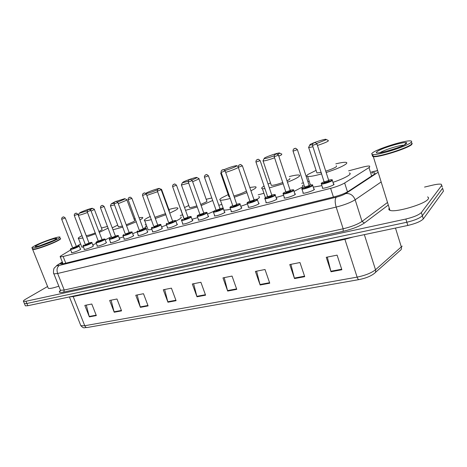 <?xml version="1.0" encoding="UTF-8"?>
<svg xmlns="http://www.w3.org/2000/svg" width="467" height="467" viewBox="0 0 467 467"><rect width="100%" height="100%" fill="white"/><g stroke="black" fill="none" stroke-linecap="round" stroke-linejoin="round"><path stroke-width="0.7" d="M313.847 188.925L314.256 188.96L314.157 189.649C312.493 191.061 304.297 193.665 302.925 193.221L303.083 192.486M294.84 193.811L295.243 193.84L295.08 194.558C293.329 195.965 285.419 198.493 284.129 198.061L284.28 197.354M276.429 198.545L276.826 198.574L276.592 199.31C274.771 200.711 267.124 203.168 265.904 202.748L266.062 202.071M258.578 203.133L258.969 203.163L258.671 203.921C256.786 205.317 249.39 207.704 248.234 207.295L248.386 206.648M241.264 207.582L241.649 207.611L241.287 208.387C239.343 209.776 232.181 212.106 231.083 211.709L231.241 211.084M224.469 211.901L224.849 211.93L224.423 212.724C220.611 214.697 217.289 215.783 214.441 215.993L214.598 215.386M208.165 216.098L208.539 216.122L208.048 216.939C204.26 218.883 201.003 219.951 198.282 220.15L198.44 219.566M192.328 220.167L192.702 220.196L192.147 221.025C188.376 222.94 185.189 223.997 182.579 224.189L182.737 223.629M176.946 224.125L177.308 224.148L176.701 225.001C172.948 226.892 169.825 227.925 167.326 228.112L167.484 227.569M161.991 227.972L162.353 227.995L161.681 228.859C157.951 230.727 154.892 231.749 152.487 231.924L152.651 231.404M147.449 231.714L147.811 231.737L147.082 232.613C143.375 234.457 140.369 235.461 138.063 235.637L138.226 235.135M133.305 235.356L133.661 235.38L132.873 236.267C129.19 238.088 126.242 239.075 124.024 239.244L124.187 238.76M119.546 238.9L119.896 238.917L119.05 239.822C115.39 241.614 112.494 242.595 110.358 242.752L110.527 242.285M106.143 242.35L106.494 242.367L105.595 243.284C101.958 245.052 99.109 246.021 97.054 246.173L97.224 245.724M93.096 245.706L93.441 245.724L92.495 246.652C88.876 248.403 86.08 249.355 84.095 249.506L84.264 249.069M80.382 248.981L80.727 248.999L79.729 249.933C76.133 251.66 73.383 252.6 71.469 252.746L71.644 252.326M333.473 183.881L333.887 183.916L333.858 184.588C332.282 186 323.783 188.68 322.335 188.224L322.493 187.465M70.698 249.933L61.41 255.56C60.225 256.284 59.852 256.727 60.29 256.879L63.133 256.488L330.618 188.347C336.625 186.73 341.301 184.944 344.652 182.994L368.988 167.589L369.695 167.081L369.619 166.077C368.335 165.896 365.877 166.281 362.252 167.227L348.604 170.846M80.587 243.943L77.067 246.074M309.207 181.289L307.876 181.645M303.474 182.813L301.647 183.297M263.937 193.297L258.181 194.821M221.872 204.447L218.807 205.258M182.702 214.832L180.227 215.491M146.136 224.528L145.132 224.796M62.45 262.326L61.924 262.652C60.739 263.406 60.371 263.867 60.821 264.048L63.658 263.697L334.098 196.87C340.128 195.288 344.809 193.49 348.143 191.488L374.861 173.882L374.756 172.825L371.761 172.948M424.556 187.074L432.699 185.142C436.89 184.173 439.768 183.887 441.333 184.284L441.747 185.381L421.386 212.514C418.893 214.954 413.721 217.126 405.858 219.029L25.989 301.256L23.531 301.408C23.006 301.069 23.77 300.293 25.831 299.084L47.581 286.516M443.119 190.028L443.446 191.137L423.318 218.918L422.349 215.719C419.874 218.182 414.708 220.36 406.845 222.245L26.899 303.486L24.442 303.632L24.284 303.241L24.442 303.632L26.899 303.486L406.845 222.245C414.708 220.36 419.874 218.182 422.349 215.719L442.593 188.259L422.349 215.719L421.386 212.514M442.278 187.174L441.747 185.381M358.989 279.593L87.171 327.513C86.15 327.641 85.344 327.052 84.755 325.738L357.115 277.118C357.716 278.822 358.364 279.645 359.07 279.581L359.07 279.581M353.157 237.002L344.897 239.314L357.115 277.118C365.2 275.472 371.329 273.02 375.515 269.763C375.964 271.485 375.515 272.74 374.178 273.528L373.472 274.076C369.922 276.534 365.171 278.361 359.211 279.558M423.318 218.918C420.849 221.411 415.688 223.588 407.831 225.456L27.81 305.716L25.352 305.844L25.189 305.453M140.38 307.35L135.774 295.249L143.492 293.714L148.109 305.908L140.38 307.35L140.246 306.918L147.946 305.476M114.222 312.236L109.657 300.456L116.984 298.997L121.566 310.864L114.222 312.236L114.088 311.81L121.402 310.444M89.355 316.877L84.825 305.4L91.795 304.017L96.336 315.575L89.355 316.877L89.22 316.468L96.173 315.167M227.668 291.058L222.963 277.883L232.046 276.073L236.757 289.365L227.668 291.058L227.528 290.585L236.588 288.892M260.131 284.998L255.396 271.42L265.017 269.5L269.751 283.2L260.131 284.998L259.985 284.514L269.582 282.716M294.519 278.577L289.768 264.567L299.972 262.536L304.723 276.674L294.519 278.577L294.373 278.075L304.554 276.172M331.021 271.765L326.258 257.299L337.098 255.14L341.862 269.739L331.021 271.765L330.869 271.245L341.692 269.226M167.933 302.213L163.287 289.768L171.424 288.151L176.077 300.69L167.933 302.213L167.793 301.764L175.907 300.246M196.986 296.784L192.311 283.989L200.898 282.278L205.579 295.185L196.986 296.784L196.846 296.329L205.416 294.724M193.63 283.726L196.846 296.329M164.653 289.499L167.793 301.764M327.32 257.089L330.869 271.245M290.912 264.34L294.373 278.075M256.611 271.175L259.985 284.514M224.236 277.626L227.528 290.585M86.29 305.114L89.22 316.468M111.088 300.17L114.088 311.81M137.175 294.975L140.246 306.918M412.198 143.34L411.795 144.455C408.31 148.308 378.188 157.788 373.314 156.62L372.322 155.937M427.509 196.94C428.677 197.366 428.893 198.084 428.151 199.082C425.093 204.143 395.187 212.864 389.945 210.319C388.713 209.876 388.486 209.146 389.268 208.124M412.022 143.69L411.538 144.315C408.263 147.928 380.447 156.889 374.137 156.404L372.794 156.509M411.69 142.75L411.678 144.064C408.374 147.706 380.261 156.766 373.898 156.282L373.197 156.241C372.036 156.077 371.89 155.599 372.754 154.805M372.438 152.937C376.77 149.002 405.187 140.024 410.645 140.923C411.83 141.057 411.999 141.524 411.153 142.312C407.656 146.118 377.523 155.634 372.666 154.519C371.423 154.355 371.347 153.824 372.438 152.937M372.485 155.599L372.87 155.184M312.446 144.7L309.732 145.138L310.076 144.507C312.423 142.978 323.555 139.259 325.826 139.254L325.843 139.849L316.725 143.474M328.324 140.409L328.161 141.151C326.141 142.33 322.569 143.766 317.437 145.459M325.727 171.167C330.84 169.533 334.378 168.056 336.333 166.737L336.427 165.779M321.728 173.87C314.63 175.849 309.93 176.707 307.625 176.444C306.34 176.211 306.498 175.528 308.086 174.395L316.101 170.373M335.814 163.864C340.752 162.644 344.115 162.137 345.913 162.341C347.144 162.534 347.115 163.141 345.813 164.162C342.323 166.591 335.773 169.375 326.164 172.527M349.281 172.971C350.53 173.228 350.519 173.893 349.24 174.967C346.444 177.092 341.027 179.556 332.983 182.358M316.719 172.276L316.941 172.953L321.249 172.387M321.897 185.627L313.264 187.15M312.96 146.778L308.705 147.584L308.903 146.831M274.17 155.815C269.056 157.653 265.694 158.599 264.077 158.64L264.626 157.939C267.223 156.387 277.462 152.937 279.447 152.948L279.219 153.625L277.824 154.326M281.834 154.052L281.403 154.892L278.787 156.159M286.983 180.787L289.552 179.421L289.908 178.371M264.987 188.68L262.39 188.744C261.164 188.499 261.491 187.752 263.382 186.514L264.1 186.07M268.058 184.039L270.504 182.959M289.307 176.567C294.07 175.341 297.275 174.833 298.927 175.032C300.123 175.242 299.919 175.907 298.32 177.04C296.195 178.476 292.57 180.198 287.456 182.206M302.283 185.218C303.497 185.487 303.317 186.216 301.735 187.401L294.041 191.406M271.111 184.757L271.309 185.346C273.347 185.428 277.194 184.471 282.833 182.48M283.259 183.759L269.354 187.874M283.597 195.299L276.073 197.5M274.596 157.811C268.922 159.825 265.093 160.887 263.102 160.998L263.271 160.333M223.827 169.737C229.157 167.513 233.377 166.147 236.489 165.639C237.096 165.627 236.944 165.878 236.022 166.386C233.196 167.799 229.513 169.182 224.971 170.531M238.345 167.472L238.088 167.618C235.082 169.159 230.943 170.741 225.672 172.37M233.874 196C239.139 194.465 243.249 192.853 246.185 191.172L246.43 191.015M230.213 198.452C225.187 199.823 221.901 200.39 220.371 200.162C219.204 199.905 219.706 199.105 221.878 197.769L228.182 194.64M249.792 187.46L255.443 186.788C256.587 187.01 256.214 187.734 254.322 188.972L250.937 190.816M258.776 196.566C259.944 196.846 259.588 197.634 257.72 198.919L257.107 199.316M228.772 196.333L228.953 196.846L229.659 196.864M246.979 192.608L234.306 197.243M247.434 203.886L240.82 206.303M230.593 209.228C227.213 209.981 224.954 210.232 223.816 209.987L223.798 209.987M221.486 173.391L220.675 173.426L220.944 172.854M188.224 181.307L182.34 182.813L183.286 181.972C186.228 180.402 195.048 177.384 196.578 177.425C197.156 177.425 196.928 177.693 195.895 178.248L191.867 179.993M198.802 178.435C199.333 178.482 199.018 178.814 197.85 179.439L192.632 181.704M200.74 204.476L205.883 202.1C207.021 201.411 207.313 201.008 206.753 200.886L198.919 178.768M184.529 207.535L188.802 205.503M206.192 199.298L211.785 197.967M189.374 207.097L189.538 207.541C190.641 207.657 193.075 207.103 196.84 205.883M212.678 200.501L201.137 205.585M197.237 206.986L185.539 210.348M181.359 210.804L181.009 209.829M213.542 211.428L207.465 214.125M197.739 217.616L192.001 219.257M188.709 183.117L181.441 185.008L181.57 184.494M145.751 193.332L146.749 192.766C149.802 191.201 158.056 188.359 159.41 188.411L159.626 188.598M161.559 189.374L161.273 189.952M169.212 211.726L169.439 211.002L161.664 189.66M151.471 219.595C147.986 220.512 145.733 220.879 144.712 220.693C143.678 220.412 144.507 219.519 147.193 218.013L150.304 216.443M168.896 209.508C173.31 208.247 176.164 207.71 177.478 207.903C178.511 208.136 177.816 208.959 175.394 210.366L169.725 213.139M180.758 216.951C181.809 217.248 181.138 218.124 178.738 219.589L175.861 221.136M154.869 217.278L165.604 213.623M165.995 214.697L155.318 218.486M166.579 225.1L161.588 226.874M151.956 229.53L148.103 229.822L147.794 228.999M157.595 191.715L146.819 195.434M157.449 189.795C152.837 191.744 149.049 193.034 146.078 193.653M114.036 203.227L111.286 203.81L114.812 201.878M115.816 201.47L124.701 198.668C125.214 198.673 124.847 198.989 123.603 199.602L117.573 202.053M126.796 199.59C127.263 199.648 126.79 200.028 125.372 200.74L118.256 203.653M126.218 224.808L133.253 221.796C134.642 221.025 135.086 220.576 134.595 220.447L126.884 199.835M112.255 227.843L117.725 225.1M134.07 219.052L135.243 218.708M139.102 217.745L142.388 217.412C143.351 217.651 142.534 218.503 139.925 219.963M145.634 226.145C146.58 226.419 145.885 227.26 143.562 228.667M118.256 226.501L118.385 226.834L122.512 226.034M136.376 221.743L126.575 225.748M122.891 227.044L112.991 229.787M136.977 231.924L132.681 233.693M123.486 236.903L119.237 238.082M114.538 204.908L110.445 205.871L110.539 205.474M87.166 210.85L79.139 213.314L80.622 212.304C85.554 210.156 89.425 208.813 92.221 208.27C92.694 208.282 92.268 208.615 90.931 209.257L90.149 209.619M94.258 209.158C94.69 209.216 94.147 209.619 92.618 210.36L91.077 211.061M98.899 231.445L100.417 230.698C101.911 229.892 102.431 229.431 101.969 229.297L94.34 209.368M83.003 237.972L78.514 238.625C77.621 238.333 78.742 237.37 81.865 235.724L82.087 235.613M101.467 227.989L107.579 226.437M108.216 228.106L99.261 232.397M111.479 236.658L105.209 239.91M86.126 235.549L86.167 235.561C87.551 235.613 90.616 234.738 95.373 232.934M95.706 233.809L86.669 236.944M96.36 243.482L92.723 244.743M83.517 247.136L81.836 247.148L81.597 246.535M87.51 212.508C82.723 214.295 79.659 215.229 78.322 215.305L86.167 235.561M60.506 238.538C61.014 238.83 59.875 239.688 57.085 241.118C50.01 244.784 34.231 250.23 32.713 249.541L32.497 249.232M60.447 238.649C60.36 239.069 59.186 239.851 56.921 241.007C50.179 244.498 35.218 249.728 33.011 249.378L32.567 249.483M55.771 239.034L56.116 238.941M60.43 238.281C60.862 238.59 59.706 239.443 56.974 240.844C50.162 244.364 35.043 249.652 32.818 249.296L32.445 248.864M35.761 245.28C43.057 241.608 58.13 236.413 59.799 237.008C60.552 237.218 59.449 238.082 56.484 239.594C49.403 243.243 33.618 248.695 32.106 248.03C31.377 247.779 32.591 246.862 35.761 245.28M58.824 286.189C53.226 288.063 49.724 288.775 48.311 288.326L48.066 287.713M371.627 176.071L368.988 167.589M347.489 191.89L344.652 182.994M333.42 197.033L330.618 188.347M65.777 263.172L63.133 256.488M377.669 170.683L371.498 172.107M377.616 170.513L374.394 171.36M388.305 205.031L364.412 223.01C359.479 226.343 352.392 229.11 343.152 231.305L63.81 292.062C59.268 292.943 58.159 292.389 60.476 290.386M405.858 219.029L407.831 225.456M25.989 301.256L27.81 305.716M381.16 181.949L355.159 199.759L362.036 221.428L387.511 202.456M62.368 262.121L58.206 264.713C56.752 265.688 57.126 265.927 59.321 265.431L336.263 197.191C340.309 196.128 343.455 194.926 345.703 193.572C350.092 193.145 353.245 195.212 355.159 199.759C350.688 202.55 344.354 204.984 336.164 207.079L343.163 228.777C351.353 226.822 357.646 224.37 362.036 221.428L364.412 223.01M336.263 197.191C334.857 198.989 334.821 202.287 336.164 207.079L57.639 273.481L64.224 290.019L343.163 228.777L343.152 231.305M59.321 265.431C57.038 267.124 56.478 269.803 57.639 273.481L53.909 273.878L53.711 273.358M60.22 289.686L60.459 290.276L64.224 290.019L63.81 292.062M345.703 193.572L378.153 172.235M56.53 265.63L58.206 264.713M62.444 263.96L61.924 262.652M364.348 234.638L375.515 269.763L402.186 246.115M375.229 272.6L400.009 250.616C401.311 249.839 401.76 248.631 401.351 247.002L395.485 228.065M80.54 324.909L80.849 325.692L84.755 325.738L73.185 296.574L69.676 296.878M443.446 191.137L442.593 188.259M344.71 238.789L344.897 239.314L73.185 296.574L72.998 296.171M380.167 152.61C383.897 150.035 399.092 145.219 403.704 145.173M377.108 151.652C381.381 147.741 411.211 139.481 406.226 143.667C402.157 147.689 370.926 156.171 377.108 151.652M39.391 245.893L53.22 240.616M38.276 244.591C47.027 240.172 63.226 235.683 53.863 240.312C44.914 244.877 28.446 249.349 38.276 244.591M322.75 188.259L321.378 184.027L321.617 182.959L324.244 181.64L321.681 182.941C319.066 184.804 329.655 182.054 331.704 180.32C332.451 179.585 331.43 179.544 328.64 180.204C331.465 179.602 332.662 179.532 332.224 179.993L332.183 180.601C330.694 181.902 322.726 184.424 321.378 184.027L321.232 183.589M328.832 180.694L329.182 180.98C328.155 181.844 322.884 183.216 324.168 182.288L324.332 182.194M324.326 181.897L328.721 180.46L316.976 144.034M324.226 182.27L312.551 145.529C312.184 144.268 313.392 142.727 313.608 143.007C314.39 143.527 313.754 140.987 316.935 143.918L312.516 145.412M314.495 142.733L313.777 142.943L314.495 142.733M309.084 185.323C311.863 184.716 313.036 184.64 312.598 185.101L312.493 185.732C310.923 187.033 303.241 189.479 301.962 189.094L301.828 188.674M304.776 186.759L302.318 187.991C299.604 189.871 309.854 187.203 312.026 185.457C312.843 184.698 311.863 184.658 309.084 185.329M309.277 185.802L309.586 186.094C306.755 187.419 305.138 187.845 304.735 187.36M304.852 186.998L309.166 185.568L297.432 149.773M304.788 187.343L293.095 151.25C292.663 150.059 294.035 148.407 294.134 148.763C295.202 149.061 294.49 146.918 297.397 149.662L293.06 151.139M294.986 148.506L294.292 148.71L294.986 148.506M284.531 198.09L283.16 194.003L283.516 192.906L285.915 191.703L283.568 192.889C280.749 194.774 290.678 192.194 292.972 190.431C293.86 189.655 292.914 189.608 290.141 190.285C292.897 189.672 294.047 189.596 293.591 190.051L293.428 190.705C291.782 192.001 284.368 194.377 283.16 194.003L283.037 193.601M290.34 190.746L290.608 191.05C287.771 192.369 286.201 192.778 285.903 192.281L286.049 192.182M285.997 191.943L290.223 190.518L278.513 155.33M285.956 192.258L274.257 156.795C273.825 155.604 275.18 153.993 275.279 154.343C276.318 154.647 275.588 152.528 278.478 155.225L274.222 156.69M276.096 154.092L275.425 154.291L276.096 154.092M267.638 196.508L265.396 197.634C262.483 199.52 272.103 197.021 274.508 195.253C275.46 194.459 274.555 194.4 271.788 195.089C274.497 194.47 275.629 194.395 275.18 194.85L274.958 195.521C273.242 196.811 266.073 199.123 264.935 198.761L264.818 198.376M271.987 195.539L272.22 195.854C269.377 197.162 267.86 197.559 267.661 197.045L267.766 196.969M267.714 196.73L271.864 195.317L260.183 160.712M267.766 196.986L256.004 162.166C255.577 160.987 256.908 159.399 257.008 159.749C258.012 160.053 257.305 157.963 260.148 160.619L255.969 162.067M257.796 159.51L257.148 159.702L257.796 159.51M249.921 201.16L247.773 202.234C244.772 204.126 254.101 201.703 256.611 199.929C257.626 199.111 256.757 199.053 254.001 199.748C256.646 199.129 257.761 199.047 257.335 199.497L257.048 200.191C253.435 202.071 250.172 203.133 247.259 203.373L247.148 203.005M254.2 200.185L254.387 200.506C251.55 201.808 250.073 202.193 249.968 201.662L250.043 201.61M249.991 201.376L254.071 199.964L242.42 165.931M250.043 201.627L238.31 167.373C238.001 165.61 239.402 164.74 239.302 164.985C240.277 165.295 239.577 163.234 242.385 165.843L238.275 167.279M240.061 164.758L239.431 164.939L240.061 164.758M236.74 204.266C239.349 203.647 240.441 203.559 240.026 204.009L239.682 204.721C236.08 206.572 232.893 207.617 230.108 207.844L230.196 207.325M232.729 205.673L230.675 206.7C227.598 208.597 236.646 206.245 239.25 204.458C240.33 203.624 239.489 203.565 236.746 204.272M236.944 204.692L237.096 205.019C234.253 206.315 232.823 206.683 232.811 206.14L236.816 204.476L225.193 170.992M232.799 205.877L221.119 172.329M221.148 172.416C220.844 170.688 222.222 169.825 222.129 170.064C223.098 170.373 222.356 168.336 225.164 170.904L221.148 172.416L220.675 173.426M222.858 169.842L222.251 170.023L222.858 169.842M214.82 216.017L213.466 212.187C213.08 212.123 213.273 211.744 214.044 211.043L216.046 210.051L214.084 211.031C210.932 212.929 219.712 210.652 222.409 208.854C223.547 208.008 222.741 207.938 219.998 208.656C222.636 208.019 223.716 207.932 223.238 208.387L222.829 209.111C219.245 210.944 216.128 211.965 213.466 212.187L213.559 211.679M220.115 208.971L220.319 209.403C217.476 210.687 216.087 211.049 216.157 210.489L216.163 210.483M216.116 210.249L220.068 208.854L208.48 175.901M216.192 210.477L204.499 177.314C203.974 176.222 205.626 174.483 205.468 174.997C206.426 175.3 205.678 173.298 208.451 175.82L204.47 177.232M206.175 174.781L205.579 174.956L206.175 174.781M203.74 212.911C206.42 212.269 207.482 212.176 206.934 212.637L206.467 213.378C202.906 215.182 199.853 216.192 197.308 216.402L197.413 215.912M198.656 220.173L197.308 216.402C196.905 216.349 197.115 215.964 197.938 215.246L199.847 214.3L197.973 215.234C194.757 217.137 203.279 214.925 206.058 213.127C207.249 212.257 206.478 212.187 203.746 212.911M203.945 213.308L204.026 213.653C201.219 214.919 199.864 215.275 199.964 214.727M199.917 214.493L203.81 213.104L192.264 180.671M200.022 214.697L188.335 182.072C188.032 180.355 189.386 179.55 189.293 179.777C190.238 180.081 189.503 178.108 192.235 180.589L188.312 181.996M189.976 179.573L189.404 179.742L189.976 179.573M182.953 224.213L181.605 220.494C181.19 220.453 181.418 220.068 182.293 219.332L182.328 219.321C179.048 221.224 187.32 219.076 190.18 217.272C191.429 216.39 190.688 216.314 187.956 217.05C190.454 216.414 191.499 216.32 191.102 216.758L190.577 217.523C187.033 219.303 184.045 220.296 181.605 220.494L181.721 220.015M188.16 217.429L188.207 217.785C185.446 219.029 184.115 219.379 184.226 218.842M184.179 218.614L188.02 217.231L176.514 185.294M184.313 218.801L184.068 219.046L172.644 186.689C172.341 185.008 173.677 184.196 173.59 184.424C174.512 184.734 173.753 182.778 176.485 185.224L172.615 186.613M174.249 184.226L173.689 184.389L174.249 184.226M167.688 228.135L166.351 224.475C165.925 224.388 166.17 223.997 167.087 223.302L167.116 223.29C163.783 225.193 171.821 223.103 174.751 221.3C176.053 220.406 175.341 220.325 172.615 221.066C175.078 220.43 176.117 220.336 175.726 220.768L175.143 221.545C171.617 223.308 168.686 224.283 166.351 224.475L166.474 224.008M172.72 221.34L172.831 221.802C170.116 223.016 168.815 223.366 168.931 222.847M168.891 222.619L172.679 221.241L161.214 189.789M169.048 222.782L168.78 223.045L157.397 191.172C157.093 189.503 158.406 188.721 158.336 188.937C159.229 189.246 158.488 187.314 161.191 189.725L157.373 191.102M158.973 188.744L158.43 188.907L158.973 188.744M152.849 231.947L151.518 228.34C151.086 228.299 151.349 227.908 152.3 227.16L152.335 227.149C148.944 229.058 156.76 227.026 159.755 225.211C161.109 224.306 160.426 224.224 157.706 224.977C160.269 224.323 161.29 224.218 160.776 224.668L160.14 225.462C156.632 227.195 153.76 228.153 151.518 228.34L151.436 228.083M157.91 225.333L157.887 225.701C155.213 226.898 153.941 227.242 154.063 226.74M154.028 226.507L157.764 225.135L146.346 194.161M154.209 226.658L153.917 226.927L142.575 195.533C142.272 193.881 143.579 193.11 143.509 193.32C144.42 193.63 143.585 191.733 146.323 194.097L142.552 195.469M144.128 193.14L143.597 193.291L144.128 193.14M143.206 228.772C145.599 228.135 146.609 228.03 146.241 228.456L145.546 229.262C142.067 230.978 139.248 231.924 137.088 232.105L137.018 231.86M138.419 235.654L137.088 232.105C136.644 232.07 136.924 231.679 137.923 230.914L137.958 230.902C134.514 232.805 142.114 230.832 145.173 229.023C146.58 228.1 145.926 228.019 143.211 228.772M143.305 229.017L143.357 229.495C140.725 230.669 139.475 231.013 139.61 230.523M139.569 230.295L143.264 228.929L131.892 198.405M139.779 230.424L139.464 230.704L128.168 199.771C127.876 198.136 129.155 197.378 129.09 197.588C129.978 197.891 129.19 196.017 131.875 198.347L128.145 199.707M129.692 197.407L129.178 197.559L129.692 197.407M124.38 239.262L123.055 235.759C122.599 235.742 122.891 235.345 123.936 234.568L123.965 234.557C120.48 236.46 127.876 234.539 130.988 232.724C132.441 231.79 131.817 231.708 129.102 232.473C131.443 231.83 132.441 231.72 132.103 232.146L131.355 232.963C127.894 234.656 125.127 235.584 123.055 235.759L122.984 235.531M129.306 232.805L129.225 233.185C126.627 234.341 125.401 234.679 125.541 234.2M125.506 233.979L129.161 232.619L117.836 202.538M125.74 234.09L125.407 234.376L114.152 203.892C113.86 202.281 115.133 201.534 115.069 201.738C115.956 202.042 115.104 200.191 117.818 202.48L114.129 203.834M115.653 201.563L115.151 201.709L115.653 201.563M110.708 242.776L109.395 239.32C108.922 239.314 109.231 238.911 110.323 238.123L110.352 238.112C106.82 240.009 114.018 238.141 117.188 236.325C118.688 235.38 118.081 235.298 115.378 236.068C117.672 235.426 118.659 235.315 118.344 235.736L117.544 236.565C114.106 238.234 111.385 239.151 109.395 239.32L109.325 239.104M115.466 236.284L115.466 236.775C112.915 237.913 111.706 238.252 111.852 237.785M111.817 237.557L115.431 236.203L104.159 206.554M112.074 237.656L111.718 237.948L100.516 207.903C100.218 206.309 101.485 205.573 101.427 205.772C102.302 206.075 101.456 204.248 104.141 206.502L100.493 207.85M101.987 205.603L101.502 205.749L101.987 205.603M97.405 246.191L96.091 242.787C95.607 242.782 95.933 242.379 97.066 241.579L98.444 240.914L97.095 241.573C93.528 243.47 100.533 241.649 103.75 239.834C105.297 238.876 104.719 238.789 102.016 239.571C104.287 238.923 105.268 238.812 104.952 239.227L104.1 240.073C100.679 241.719 98.012 242.624 96.091 242.787L96.027 242.583M102.098 239.769L102.075 240.272C99.559 241.392 98.374 241.725 98.525 241.27M98.496 241.048L102.069 239.699L90.849 210.471M98.776 241.13L98.397 241.433L87.241 211.808C86.95 210.232 88.199 209.508 88.146 209.701C89.028 209.998 88.146 208.2 90.831 210.419L87.224 211.755M88.695 209.537L88.222 209.677L88.695 209.537M84.439 249.524L83.138 246.167C82.641 246.167 82.98 245.765 84.159 244.953L84.183 244.942C80.581 246.839 87.399 245.064 90.662 243.249C92.25 242.285 91.701 242.192 89.004 242.98C91.258 242.332 92.227 242.215 91.906 242.63L91.012 243.482C87.609 245.111 84.988 246.004 83.138 246.167L83.073 245.975M89.209 243.284L89.034 243.675C86.553 244.778 85.385 245.105 85.543 244.667M85.514 244.445L89.051 243.103L77.884 214.277M85.817 244.515L85.42 244.819L74.317 215.608C74.037 214.026 75.275 213.337 75.216 213.524C76.063 213.828 75.199 212.041 77.866 214.23L74.294 215.561M75.747 213.366L75.286 213.501L75.747 213.366M71.813 252.764L70.511 249.454C70.003 249.471 70.359 249.063 71.579 248.234L71.597 248.228C67.966 250.119 74.615 248.391 77.919 246.582C79.548 245.601 79.016 245.508 76.325 246.302C78.66 245.636 79.618 245.519 79.203 245.946L78.258 246.81C74.878 248.415 72.297 249.296 70.511 249.454L70.459 249.273M76.401 246.483L76.331 246.996C73.879 248.076 72.735 248.403 72.899 247.977M72.87 247.755L76.372 246.418L65.257 217.99M73.196 247.808L72.776 248.123L61.726 219.309C61.446 217.762 62.677 217.056 62.625 217.254C63.465 217.546 62.59 215.795 65.246 217.949L61.708 219.268M63.138 217.097L62.689 217.231L63.138 217.097M63.045 263.837L60.29 256.879M333.887 183.916L334.045 184.412M177.308 224.148L177.413 224.44M192.702 220.196L192.813 220.5M208.539 216.122L208.656 216.449M224.849 211.93L224.971 212.275M241.649 207.611L241.778 207.978M258.969 203.163L259.103 203.554M276.826 198.574L276.96 198.989M295.243 193.84L295.389 194.284M314.256 188.96L314.408 189.427M375.03 173.718L374.756 172.825M23.531 301.408L25.352 305.844M62.315 261.987L57.54 264.964L54.347 267.941C53.366 268.688 53.22 274.088 53.909 273.878L60.459 290.276L59.945 291.431L60.652 290.346M374.692 171.179L371.469 172.014M358.995 279.593L87.171 327.513M87.055 327.53C83.739 327.431 84.142 328.972 80.849 325.692L69.414 296.93M404.539 144.717L405.788 143.264L405.887 143.795C404.235 146.603 378.649 153.701 379.391 152.715M372.666 154.519L373.197 156.241M373.314 156.62L389.945 210.319M326.293 139.493L328.12 140.415M307.625 176.444L310.427 185.008M308.705 147.584L316.941 172.953M309.732 145.138L308.541 147.572M279.85 153.153L281.659 154.057M262.39 188.744L265.402 197.617M263.102 160.998L271.309 185.346M264.077 158.64L262.962 160.987M236.833 165.808L238.205 166.486M220.371 200.162L223.255 208.387M220.798 173.438L228.953 196.846M196.881 177.571L198.668 178.435M181.237 210.786L184.016 218.474M181.441 185.008L189.538 207.541M182.34 182.813L181.336 184.996M160.712 189.024L161.442 189.374M144.712 220.693L148.103 229.822M124.928 198.773L126.691 199.59M110.445 205.871L118.385 226.834M111.286 203.81L110.37 205.859M92.413 208.358L94.165 209.152M78.514 238.625L81.836 247.148M79.139 213.314L78.269 215.264M55.573 239.384L53.775 240.342C49.368 242.472 41.89 245.508 36.613 246.535L36.642 246.576M32.106 248.03L32.602 249.267M32.713 249.541L48.311 288.326M332.364 180.437L333.73 184.681M304.776 186.753L302.266 188.014C301.74 188.662 301.641 189.018 301.962 189.094L303.334 193.25M312.732 185.522L314.098 189.695M293.725 190.448L295.086 194.552M267.638 196.502L265.344 197.652C264.731 198.288 264.591 198.656 264.935 198.761L266.301 202.783M275.308 195.224L276.668 199.257M249.915 201.154L247.726 202.252C247.061 202.906 246.903 203.279 247.259 203.373L248.619 207.33M257.457 199.853L258.811 203.816M232.729 205.667L230.634 206.712C229.916 207.389 229.741 207.768 230.108 207.844L231.469 211.738M240.143 204.342L241.492 208.241M223.343 208.696L224.691 212.538M207.039 212.929L208.381 216.706M191.201 217.038L192.538 220.757M175.82 221.031L177.151 224.691M160.864 224.913L162.195 228.521M146.329 228.69L147.648 232.239M143.404 229.134L143.095 229.186M132.184 232.362L133.498 235.864M118.42 235.94L119.727 239.39M115.582 236.401L115.232 236.465M105.022 239.419L106.324 242.817M102.22 239.892L101.853 239.962M91.976 242.811L93.272 246.162M79.267 246.115L80.558 249.419M76.53 246.605L76.133 246.687"/></g></svg>
